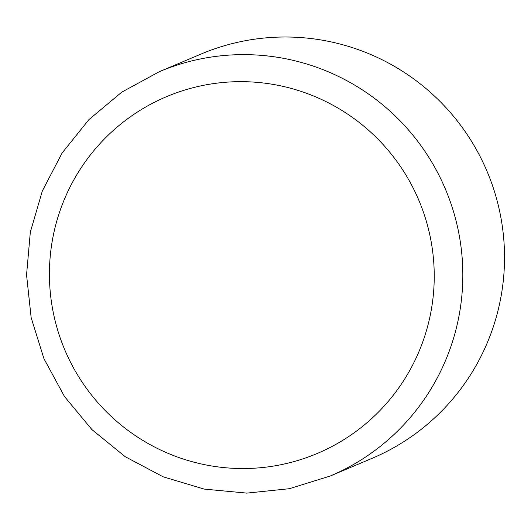 <?xml version="1.0" encoding="UTF-8"?>
<svg xmlns="http://www.w3.org/2000/svg" width="531" height="531" viewBox="0 0 531 531"><rect width="100%" height="100%" fill="white"/><g stroke="black" fill="none" stroke-linecap="round" stroke-linejoin="round"><path stroke-width="0.8" d="M159.333 71.685L201.03 54.062A219.482 217.803 67.1 0 1 504.45 251.674A219.482 217.803 67.1 0 1 371.899 458.412L330.202 476.028A219.482 217.803 -112.9 0 0 462.753 269.29A219.482 217.803 -112.9 0 0 159.333 71.685L121.785 92.135L88.969 119.568L62.147 152.935L42.347 190.941L30.327 232.133L26.55 274.925L31.156 317.664L43.967 358.724L64.483 396.518L91.923 429.606L125.236 456.713L163.143 476.805L204.203 489.097L246.822 493.113L289.368 488.706L330.202 476.028M434.172 271.069A193.662 192.182 67.1 0 1 150.047 444.6A193.662 192.182 67.1 0 1 141.273 109.625A193.662 192.182 67.1 0 1 434.172 271.069"/></g></svg>
